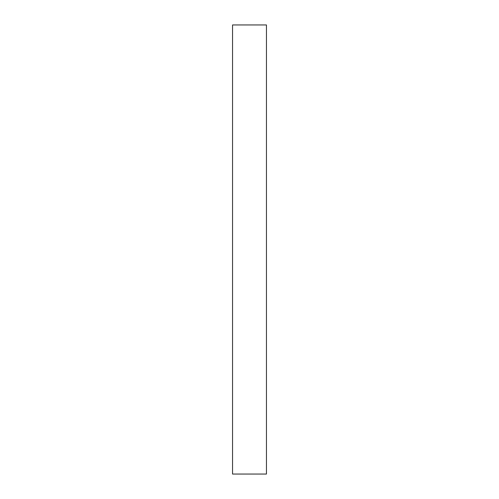 <?xml version="1.0" encoding="UTF-8"?>
<svg xmlns="http://www.w3.org/2000/svg" width="499" height="499" viewBox="0 0 499 499"><rect width="100%" height="100%" fill="white"/><g stroke="black" fill="none" stroke-linecap="round" stroke-linejoin="round"><path stroke-width="0.75" d="M266.447 474.05L232.553 474.05L232.553 24.95L266.447 24.95L266.447 474.05"/></g></svg>
